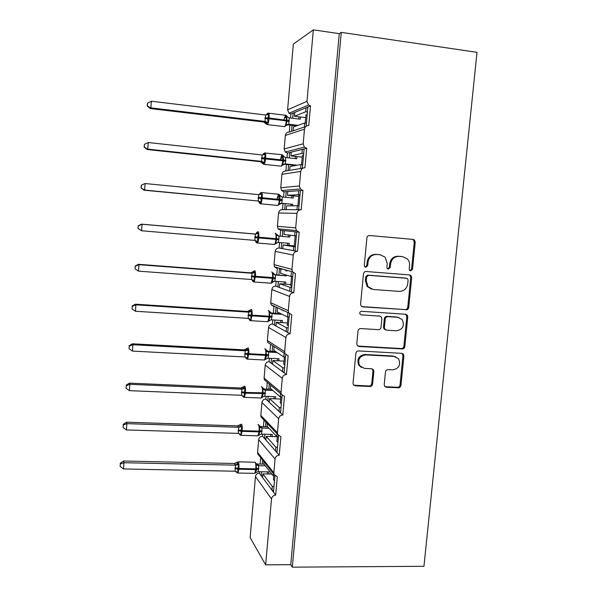 <?xml version="1.0" encoding="UTF-8"?>
<svg xmlns="http://www.w3.org/2000/svg" width="597" height="597" viewBox="0 0 597 597"><rect width="100%" height="100%" fill="white"/><g stroke="black" fill="none" stroke-linecap="round" stroke-linejoin="round"><path stroke-width="0.9" d="M410.691 270.859L412.534 269.217L415.228 242.173L414.475 240.046L413.102 239.412L369.595 235.524C368.095 235.546 367.2 236.337 366.901 237.897L364.282 265.329L364.677 266.665L365.819 267.269L367.707 265.605L368.043 262.061C368.998 257.106 371.864 254.576 376.632 254.471L380.282 254.777L385.192 257.247L387.229 263.628L386.886 267.15L387.319 268.523L388.401 269.075L390.266 267.419L390.61 263.904C391.565 258.979 394.401 256.464 399.109 256.359L402.706 256.665L407.37 258.911C409.02 260.717 409.751 262.896 409.549 265.449L409.199 268.948L409.661 270.359L410.691 270.859M410.079 270.68L411.572 269.046L414.258 242.083L413.505 239.957L412.131 239.322L369.536 235.517M365.23 267.105L366.856 265.441L367.192 261.911L368.043 262.061M387.804 268.904L389.363 267.255L389.699 263.755L390.61 263.904M384.222 384.625L384.602 386.229L386.363 387.237L398.348 387.781C399.803 387.699 400.669 386.908 400.968 385.401L403.893 355.969L403.43 354.23L401.774 353.334L358.566 350.924C357.073 350.991 356.185 351.797 355.887 353.327L353.043 383.184L353.372 384.699L355.23 385.811L369.961 386.49C371.438 386.401 372.319 385.602 372.61 384.087L373.841 371.401L373.453 369.789L371.677 368.767L364.379 368.394L359.528 365.543C357.506 359.581 359.558 356.028 365.685 354.879L394.124 356.439L398.617 358.894C400.975 364.879 399.035 368.528 392.804 369.841L388.095 369.603C386.632 369.677 385.759 370.476 385.461 371.983L384.222 384.625M341.275 32.387L292.314 567.15L423.952 566.299L477.01 52.32L341.275 32.387L339.275 33.648L313.343 29.85L306.97 101.333L308.507 105.05L310.5 105.915L308.746 125.519C306.365 125.489 304.948 126.691 304.485 129.139L303.179 143.81L304.373 147.16L306.701 148.31L304.963 167.779C302.589 167.772 301.172 168.981 300.716 171.414L299.418 185.973L300.343 188.995L302.94 190.406L301.209 209.726C298.836 209.748 297.425 210.965 296.978 213.383L295.687 227.838L296.41 230.569L299.194 232.188L297.478 251.374L295.015 250.927L296.709 231.942L299.194 232.188M406.094 309.85C407.55 309.798 408.43 309.007 408.721 307.492L411.699 277.65L411.049 275.65L409.572 274.926L366.155 271.508C364.663 271.545 363.767 272.336 363.469 273.889L360.581 304.157L361.051 305.918L362.775 306.88L405.154 309.574C406.609 309.522 407.482 308.731 407.773 307.216L410.736 277.463L410.094 275.471L409.288 274.904M407.781 316.94L404.833 346.581C404.535 348.088 403.662 348.879 402.214 348.947L358.991 346.484L357.193 345.439L356.797 343.805L358.021 330.954C358.319 329.425 359.207 328.626 360.7 328.559L378.379 329.663C379.856 329.604 380.737 328.805 381.035 327.283L381.864 318.791L381.371 317L379.699 316.097L361.275 314.88L360.058 314.194C359.431 312.582 359.954 311.619 361.618 311.306L405.661 314.261L407.236 315.082L407.781 316.94L406.841 316.641L403.893 346.2L404.833 346.581M262.59 460.026L262.232 464.123M261.561 471.757L261.217 475.682L262.561 477.488L262.874 473.891L271.836 474.07M260.673 457.601L260.105 464.07M259.434 471.712L259.307 473.115L261.217 475.682M263.949 461.727L263.762 463.809L273.254 475.869L273.448 473.69M274.926 475.906L273.254 475.869M274.933 475.802L273.471 492.189L275.665 495.137L277.307 476.749L274.045 474.436L273.844 472.839L275.075 458.989C275.515 456.653 276.904 455.399 279.232 455.227L277.001 452.675L278.515 435.728M265.934 422.116L265.523 426.788M264.867 434.206L264.493 438.422L265.866 439.982L266.187 436.362L277.269 436.698M263.971 420.057L263.389 426.721M262.732 434.138L262.553 436.206L264.493 438.422M267.314 423.572L267.083 426.221L276.762 436.534L277.008 433.765M278.433 436.586L276.762 436.534M262.77 418.788L261.061 416.99L260.829 415.393L277.418 432.728L277.665 434.459L280.888 436.713L279.232 455.227M269.292 383.983L268.829 389.207M268.195 396.408L267.799 400.915L269.195 402.229L269.516 398.587L280.627 399.042M267.292 382.281L266.695 389.117M266.061 396.318L265.822 399.057L267.799 400.915M270.702 385.184L270.419 388.371L280.291 396.93L280.59 393.587M281.971 396.998L280.291 396.93M282.112 395.363L280.553 412.893L282.829 415.034L284.5 396.386L281.321 394.207L281.023 392.333L282.269 378.282C282.717 375.923 284.112 374.677 286.456 374.558L284.127 372.827L285.747 354.722M272.672 345.626L272.165 351.379M271.545 358.364L271.128 363.17L272.545 364.222L272.874 360.558L284.008 361.133M270.628 344.327L270.016 351.26M269.404 358.252L269.105 361.663L271.128 363.17M274.105 346.596L273.777 350.275L283.844 357.043L284.194 353.155M285.53 357.133L283.844 357.043M285.015 353.693L267.732 342.394L267.389 340.506L284.65 351.648L285.015 353.693L288.135 355.775L286.456 374.558M276.023 307.545L275.515 313.298M274.918 320.059L274.471 325.164L275.926 325.969L276.247 322.276L287.418 322.97M276.165 281.344L275.739 286.142C273.56 286.209 272.262 287.344 271.851 289.545L270.702 302.686L271.128 304.761L273.948 306.574L273.366 313.156M272.769 319.925L272.411 324.029L274.471 325.164M277.486 308.224L277.165 311.925L287.426 316.88L287.769 313M289.112 316.985L287.426 316.88M289.403 313.783L287.732 332.477L290.105 333.79L291.799 314.873L288.754 312.918L288.299 310.671L289.575 296.418C290.023 294.037 291.426 292.806 293.776 292.731L291.358 291.843L293.045 272.993M279.403 269.172L278.896 274.963M278.314 281.5L277.844 286.911L279.321 287.448L279.65 283.732L290.843 284.56M279.575 242.494L279.09 248.009C276.904 248.053 275.605 249.18 275.195 251.389L274.03 264.628L274.568 266.904L277.284 268.575L276.739 274.799M275.739 286.142L277.844 286.911M280.896 269.59L280.568 273.314L291.03 276.433L291.381 272.53M292.724 276.56L291.03 276.433M274.03 264.628L291.978 269.404L292.552 271.874L295.485 273.68L293.776 292.731M283 203.562L282.471 209.622C280.277 209.644 278.971 210.763 278.553 212.987L277.389 226.308L278.068 228.823L280.65 230.323L282.806 230.539L282.291 236.375M281.739 242.68L281.232 248.404L282.739 248.68L283.068 244.934L294.291 245.882M280.65 230.323L280.135 236.188M279.09 248.009L281.232 248.404M282.806 230.539L284.329 230.696L283.993 234.442L294.664 235.703L295.015 231.77L296.709 231.942M284.329 230.696L295.015 231.77M296.358 235.852L294.664 235.703M286.433 164.474L285.866 170.981C283.665 170.973 282.359 172.093 281.941 174.331L280.769 187.742L281.627 190.525L284.03 191.816L286.232 191.652L285.732 197.316M285.165 203.771L284.65 209.637L286.187 209.644L286.515 205.875L297.328 205.756L296.978 209.704L300.545 209.726M284.03 191.816L283.568 197.1M282.471 209.622L284.65 209.637M286.232 191.652L287.784 191.54L287.448 195.316L298.321 194.682L298.672 190.719L302.94 190.406M287.784 191.54L298.672 190.719M300.022 194.853L298.321 194.682M287.448 195.316L298.701 196.42M297.866 205.808L298.769 195.652L299.948 195.629M300.395 190.592L298.694 209.711M289.896 125.116L289.284 132.079C287.075 132.049 285.769 133.161 285.351 135.415L284.165 148.914L285.276 152.004L287.441 153.056L289.679 152.504L289.202 157.921M288.605 164.705L288.082 170.608L289.649 170.346L289.985 166.548L301.007 164.518L300.649 168.496L302.977 168.108M287.441 153.056L287.03 157.69M285.866 170.981L288.082 170.608M289.679 152.504L291.261 152.116L290.926 155.921L302 153.369L302.358 149.384L306.701 148.31M291.261 152.116L302.358 149.384M303.709 153.563L302 153.369M290.926 155.921L302.201 157.16M301.537 164.578L302.351 155.459L303.552 155.28M304.119 148.951L302.395 168.205M262.561 477.488L271.978 490.174L272.314 486.413L262.874 473.891M265.866 439.982L275.478 450.936L275.814 447.153L266.187 436.362M269.195 402.229L279 411.43L279.336 407.617L269.516 398.587M272.545 364.222L282.545 371.647L282.888 367.812L272.874 360.558M275.926 325.969L286.112 331.589L286.456 327.723L276.247 322.276M279.321 287.448L289.709 291.246L290.06 287.351L279.65 283.732M282.739 248.68L293.328 250.621L293.679 246.695L283.068 244.934M286.187 209.644L296.978 209.704M289.649 170.346L300.649 168.496M313.343 29.85L293.343 44.096L287.59 109.826L289.023 113.243L290.866 114.034L293.149 113.094L292.694 118.266M292.067 125.37L291.545 131.318L293.142 130.78L293.478 126.96L304.709 122.997L304.351 127.004L305.716 126.542M290.866 114.034L290.523 118.005M289.284 132.079L291.545 131.318M293.149 113.094L294.761 112.423L294.418 116.251L305.709 111.766L306.067 107.751L310.5 105.915M294.761 112.423L306.067 107.751M307.418 111.975L305.709 111.766M294.418 116.251L305.731 117.624M305.246 123.057L305.962 114.982L307.179 114.654M307.865 107.005L306.149 126.183M293.142 130.78L304.351 127.004M292.314 567.15L290.739 564.695L265.635 564.837L250.128 537.591L255.471 476.585C255.874 474.443 257.15 473.287 259.307 473.115M262.553 436.206C260.389 436.355 259.105 437.504 258.702 439.661L257.583 452.466L257.77 453.951L259.068 455.578M260.829 415.393L261.956 402.497C262.367 400.333 263.65 399.184 265.822 399.057M269.105 361.663C266.934 361.775 265.643 362.916 265.232 365.095L264.098 378.073L264.381 379.804L266.635 381.729M267.389 340.506L268.531 327.44C268.941 325.253 270.232 324.119 272.411 324.029M265.635 564.837L271.516 498.913C271.956 496.592 273.336 495.338 275.665 495.137M290.739 564.695L339.275 33.648M291.978 269.404L293.261 255.053C293.709 252.65 295.119 251.427 297.478 251.374M284.65 351.648L285.911 337.499C286.359 335.126 287.754 333.887 290.105 333.79M277.418 432.728L278.665 418.773C279.105 416.43 280.493 415.184 282.829 415.034M274.493 480.757L273.433 479.727L273.777 475.884M273.986 486.443L272.314 486.413M277.918 442.362L276.844 441.474L277.284 436.549M277.486 447.198L275.814 447.153M281.374 403.714L280.284 402.96L280.814 396.953M281.015 407.684L279.336 407.617M284.844 364.797L283.739 364.192L284.373 357.073M284.568 367.894L282.888 367.812M288.344 325.611L287.217 325.156L287.955 316.91M288.15 327.82L286.456 327.723M291.866 286.164L290.724 285.851L291.56 276.471M291.746 287.47L290.06 287.351M295.411 246.442L294.254 246.277L295.194 235.748M295.373 246.837L293.679 246.695M299.03 205.92L297.328 205.756M302.709 164.705L301.007 164.518M402.736 354.222L402.796 353.648M414.034 240.703L414.124 239.763M306.418 123.198L304.709 122.997M294.709 113.027L293.627 112.893M291.232 152.422L290.388 152.332M279.336 287.269L278.687 287.217M282.829 269.187L279.426 268.926M275.963 325.507L274.971 325.44M276.702 307.343L276.045 307.298M272.613 363.483L271.478 363.431M269.284 401.221L268.068 401.169M265.978 438.705L264.71 438.668M262.695 475.943L261.396 475.921M293.328 250.621L295.015 250.927M289.709 291.246L291.358 291.843M286.112 331.589L287.732 332.477M282.545 371.647L284.127 372.827M279 411.43L280.553 412.893M275.478 450.936L277.001 452.675M271.978 490.174L273.471 492.189M307.798 107.691L306.567 107.542M291.381 291.627L290.597 291.567M287.776 331.947L286.642 331.88M284.202 371.983L282.911 371.924M280.65 411.751L279.277 411.699M277.127 451.235L275.702 451.198M273.627 490.45L272.165 490.428M304.082 149.31L303.104 149.198M288.485 312.791L287.791 312.746M389.699 263.755C390.654 258.837 393.483 256.329 398.177 256.232L401.766 256.531M367.192 261.911C368.148 256.971 370.998 254.449 375.759 254.344L379.393 254.65M361.804 306.597L405.154 309.574M408.087 280.18L407.647 278.799L406.594 278.277L368.498 275.314L366.618 276.978L366.26 280.702L367.946 286.62L373.259 289.485L399.281 291.403C403.96 291.254 406.773 288.739 407.721 283.859L408.087 280.18M406.02 278.157L406.594 278.277M371.513 289.135L367.095 286.403L365.416 280.5L365.767 276.784L367.648 275.127L405.647 278.083M357.76 346.044L401.281 348.566C402.729 348.499 403.602 347.708 403.893 346.2M379.826 316.111L361.275 314.88M396.535 330.79C402.96 329.417 404.841 325.671 402.162 319.544L397.871 317.298L387.878 316.641C386.408 316.694 385.528 317.485 385.229 319.014L384.401 327.492L384.878 329.253L386.55 330.171L396.535 330.79M398.848 317.447L397.871 317.298M385.475 329.82L383.99 328.925L383.513 327.163L384.341 318.708C384.632 317.186 385.513 316.395 386.983 316.343L396.945 317M406.841 316.641L405.676 314.268M395.751 356.76L394.124 356.439M361.424 367.453L358.707 365.11C356.693 359.163 358.737 355.618 364.849 354.476L393.214 356.028M353.775 385.199L369.118 385.998C370.588 385.916 371.468 385.117 371.759 383.602L372.991 370.953L372.155 368.842M384.975 386.669L397.438 387.296C398.886 387.207 399.751 386.416 400.042 384.923L402.968 355.566L402.035 353.364M266.553 114.512L267.71 113.855L268.807 114.348L267.717 118.699L268.098 122.631L266.232 123.803L265.889 123.534M147.414 105.684L147.608 103.035L147.175 105.968L150.877 107.87L265.046 121.43L265.598 114.997L151.377 101.229L150.877 107.87L150.265 108.564L263.575 121.997L264.911 121.415L266.904 123.236M265.023 122.557L263.575 121.997M300.455 116.982L300.254 119.184L289.202 117.848L288.754 124.243L287.239 124.803L296.485 125.9M298.052 125.348L288.747 124.243L286.187 125.519L285.821 124.736L287.202 121.027L286.262 120.833L286.329 120.064C286.545 116.758 286.276 115.102 285.523 115.094L283.918 119.773M298.746 118.997L298.94 116.803M289.247 121.467L287.202 121.027L286.545 116.49L287.008 116.191L287.747 117.206M286.411 117.609L285.881 116.654L284.679 117.258L286.418 118.042M285.821 124.736L288.642 124.228M289.202 117.848L286.545 116.49M265.046 121.43L268.098 122.631M265.598 114.997L268.807 114.348M150.265 108.564L147.175 105.968M147.608 103.035L151.377 101.229M263.27 154.056L264.284 153.78L265.367 154.325L264.277 158.69L264.665 162.556L262.822 163.563L262.486 163.175M144.295 146.899L144.496 144.273L144.071 147.071L147.743 149.116L261.62 161.354L262.173 154.966L148.243 142.526L147.743 149.116L147.153 149.526L260.18 161.653L261.508 161.339M260.292 161.668L262.471 163.324M296.94 156.578L296.746 158.75L285.717 157.541L285.269 163.899L283.791 164.19L294.642 165.354L296.187 165.063L285.269 163.891M295.239 158.586L295.433 156.414M285.269 163.899L282.717 165.153L282.351 164.451L283.717 160.794L283.068 156.257L283.433 155.735L281.806 154.869L280.418 159.608M282.911 157.026L282.426 156.153L281.232 156.698L281.709 158.727M282.926 157.459L281.232 156.698M282.351 164.451L285.157 163.884M285.717 157.541L283.068 156.257M261.62 161.354L264.665 162.556M262.173 154.966L265.367 154.325M147.153 149.526L144.071 147.071M144.496 144.273L148.243 142.526M259.882 193.503L261.956 194.025L260.867 198.405L261.255 202.204L259.434 203.047L259.105 202.532M141.205 187.824L141.399 185.212L140.989 187.883L144.631 190.077L258.225 201.01L258.77 194.667L145.131 183.533L144.631 190.077L144.071 190.204L258.113 200.995M141.183 185.279L144.564 183.704L141.399 185.212M293.448 195.906L293.261 198.047L282.254 196.973L281.814 203.278L280.986 203.331M292.567 205.808L292.702 204.323L281.814 203.278L279.269 204.517L278.896 203.898L280.254 200.286L279.321 200.174L279.389 199.413C279.597 196.122 279.344 194.338 278.62 194.062L276.948 199.174M292.702 204.323L280.874 203.361M291.754 197.905L291.948 195.756M291.052 205.823L291.187 204.353M282.306 200.532L280.254 200.286L279.605 195.764L280.075 195.316L278.321 194.226L261.837 192.6M279.418 196.174L278.993 195.383L277.806 195.868L278.284 198.07M279.448 196.614L277.806 195.868M278.896 203.898L281.702 203.271M282.254 196.973L279.605 195.764M258.225 201.01L261.255 202.204M258.77 194.667L261.956 194.025M144.071 190.204L140.989 187.883M256.523 232.688L258.561 233.464L257.538 237.091L257.867 241.584L256.061 242.27L255.77 241.591M253.994 233.92L141.496 224.144L142.041 224.256L141.549 230.755L254.844 240.397L255.389 234.099L254.106 233.927M138.131 228.472L141.549 230.755L137.922 228.412L138.325 225.875L137.922 228.412M138.325 225.875L142.041 224.256L255.277 234.091M289.97 235.151L289.799 237.091L278.381 236.039M278.515 236.076L278.926 236.143L278.933 238.919L278.269 242.389L289.239 243.322L289.052 245.442M289.799 237.091L278.926 236.143L275.493 233.36M288.299 236.897L288.47 234.972M287.553 245.315L287.739 243.195M277.918 242.389L275.844 243.621L275.463 243.076L276.814 239.509L276.172 234.994L276.65 234.479M275.463 243.076L278.269 242.389M278.814 236.128L276.172 234.994M254.844 240.397L257.867 241.584M255.389 234.099L258.561 233.464M141.496 224.144L138.116 225.83M135.273 266.255L135.079 268.829L135.273 266.255L138.974 264.687L138.452 264.307L250.665 272.822L253.18 271.613L255.195 272.628L254.106 277.03L254.501 280.694L252.718 281.224L252.397 280.694M251.919 273.254L138.974 264.687L138.482 271.142L251.494 279.515L252.031 273.262L250.777 272.829M286.426 275.06L286.359 275.866L274.284 274.62M274.329 274.642L275.515 275.038L274.859 281.247L285.806 282.053L285.62 284.172M286.359 275.866L275.508 275.045L272.038 272.157M286.851 270.299L286.769 271.232M284.888 275.418L284.956 274.62M285.291 270.822L285.373 269.889M284.12 284.06L284.306 281.941M273.807 281.396L272.448 282.463L272.06 281.993L273.404 278.478L272.762 273.963L273.239 273.381M272.06 281.993L274.859 281.247M275.404 275.03L272.762 273.963M251.494 279.515L254.501 280.694M252.031 273.262L255.195 272.628M135.079 268.829L138.482 271.142M138.452 264.307L135.079 266.09M132.243 306.351L132.049 308.91L132.243 306.351L135.922 304.843L135.422 304.186L247.352 311.47L249.859 310.268L251.844 311.537L250.762 315.947L251.158 319.544L249.397 319.917L249.091 319.291M250.792 310.776L248.561 312.149L135.922 304.843L135.437 311.253L248.158 318.373L248.695 312.156L247.352 311.47L248.725 311.238M280.709 313.634L270.747 312.992L272.12 313.679L271.471 319.843L282.388 320.529L282.202 322.649M282.15 314.328L272.12 313.679L268.613 310.694M283.291 310.388L283.247 310.903M281.806 310.231L281.851 309.724M280.709 322.552L280.896 320.44M270.06 320.141L269.068 321.044L268.672 320.649L270.008 317.179L269.374 312.679L269.859 312.022M268.672 320.649L271.471 319.843M272.008 313.671L269.374 312.679M248.158 318.373L251.158 319.544M248.695 312.156L251.844 311.537M132.049 308.91L135.437 311.253M135.422 304.186L132.056 306.082M244.061 349.864L132.422 343.797L132.9 344.723L245.27 350.79L244.061 349.864L246.568 348.678L248.524 350.178L247.442 354.603L247.837 358.133L246.098 358.357L245.8 357.633M129.236 346.17L129.042 348.708L129.236 346.17L132.9 344.723L132.415 351.088L244.852 356.969L245.248 350.782L247.479 349.372M244.069 349.857L245.703 349.499M275.71 351.573L267.404 351.118L268.754 352.051L268.105 358.185L279 358.752L278.814 360.864M277.105 352.514L268.747 352.058L265.202 348.961M267.292 351.111L266.889 351.051M277.321 360.789L277.508 358.678M266.463 358.61L265.71 359.364L265.314 359.043L266.643 355.618L266.008 351.126L266.493 350.409M265.314 359.043L268.105 358.185M268.643 352.051L266.008 351.126M244.852 356.969L247.837 358.133M245.382 350.797L248.524 350.178M129.042 348.708L132.415 351.088M132.422 343.797L129.056 345.79M240.8 387.998L129.437 383.132L129.892 384.319L241.979 389.169L240.8 387.998L243.292 386.819L245.225 388.565L244.203 392.259L244.546 396.468L242.725 396.415L243.845 397.326M126.243 385.714L126.057 388.237L126.243 385.714L129.892 384.319L129.415 390.647L241.561 395.304L241.957 389.162L244.188 387.707M240.807 387.983L242.636 387.505M271.516 389.326L264.083 388.998L265.411 390.177L264.762 396.274L275.635 396.721L275.441 398.826M272.881 390.513L265.404 390.184L261.822 386.968M273.956 398.766L274.142 396.662M262.949 396.818L261.971 397.184L263.299 393.804L262.665 389.319L263.158 388.535M261.971 397.184L264.762 396.274M265.292 390.177L262.665 389.319M241.561 395.304L244.546 396.468M242.091 389.177L245.225 388.565M126.057 388.237L129.415 390.647M129.437 383.132L126.071 385.229M237.554 425.877L126.474 422.198L126.907 423.654L238.71 427.295L237.554 425.877L240.039 424.721L241.942 426.691L240.927 430.407L241.27 434.541L239.501 434.37L240.636 435.295M123.28 424.989L123.086 427.489L123.28 424.989L126.907 423.654L126.43 429.93L238.3 433.392L238.71 427.295M237.561 425.862L239.539 425.273M267.68 426.862L260.785 426.631L262.083 428.049L261.441 434.101L272.284 434.437L272.098 436.541M269.023 428.288L262.076 428.056L258.464 424.713M270.613 436.497L270.799 434.392M259.068 435.25L258.658 435.079L260.038 431.012L259.344 427.265L259.837 426.407M258.658 435.079L261.441 434.101M261.971 428.056L259.344 427.265M238.3 433.392L241.27 434.541M238.822 427.295L241.942 426.691M123.086 427.489L126.43 429.93M126.474 422.198L123.116 424.4M120.325 463.996L120.139 466.481L120.325 463.996L123.945 462.712L123.534 461.003L234.337 463.496L236.808 462.362L238.688 464.57L237.606 469.026L238.016 472.369L236.3 472.085L237.449 473.018M235.464 465.167L123.945 462.712L123.467 468.943L235.054 471.22L235.576 465.167L234.33 463.511L236.434 462.802M264.038 464.16L257.508 464.018L258.785 465.667L258.143 471.69L268.963 471.906L268.777 474.011M265.352 465.824L258.777 465.682M267.292 473.981L267.478 471.876M255.777 472.817L255.367 472.712L256.673 469.421L256.046 464.951L256.546 464.033L255.128 462.205M255.367 472.712L258.143 471.69M258.665 465.675L256.046 464.951M235.054 471.22L238.016 472.369M235.576 465.167L238.688 464.57M120.139 466.481L123.467 468.943M123.534 461.003L120.176 463.302M411.572 269.046L412.534 269.217M366.856 265.441L367.707 265.605M389.363 267.255L390.266 267.419M255.471 476.585L271.516 498.913M257.583 452.466L273.844 472.839M258.702 439.661L275.075 458.989M261.956 402.497L278.665 418.773M264.098 378.073L281.023 392.333M265.232 365.095L282.269 378.282M268.531 327.44L285.911 337.499M270.702 302.686L288.299 310.671M271.851 289.545L289.575 296.418M275.195 251.389L293.261 255.053M277.389 226.308L295.687 227.838M278.553 212.987L296.978 213.383M280.769 187.742L299.418 185.973M281.941 174.331L300.716 171.414M284.165 148.914L303.179 143.81M285.351 135.415L304.485 129.139M287.59 109.826L306.97 101.333M398.177 256.232L399.109 256.359M375.759 254.344L376.632 254.471M412.131 239.322L413.102 239.412M414.258 242.083L415.228 242.173M361.939 306.604L362.775 306.88M410.736 277.463L411.699 277.65M407.773 307.216L408.721 307.492M367.648 275.127L368.498 275.314M365.767 276.784L366.618 276.978M365.416 280.5L366.26 280.702M401.281 348.566L402.214 348.947M358.17 346.103L358.991 346.484M378.826 315.798L379.699 316.097M386.983 316.343L387.878 316.641M384.341 318.708L385.229 319.014M383.513 327.163L384.401 327.492M364.849 354.476L365.685 354.879M372.991 370.953L373.841 371.401M371.759 383.602L372.61 384.087M369.118 385.998L369.961 386.49M354.424 385.326L355.23 385.811M402.968 355.566L403.893 355.969M400.042 384.923L400.968 385.401M397.438 387.296L398.348 387.781M385.475 386.744L386.363 387.237M284.053 126.579L284.709 126.654C285.441 125.721 285.956 123.78 286.262 120.833L268.986 118.766C268.687 121.728 268.195 123.683 267.523 124.631L266.919 124.564M267.449 114.691L267.74 113.87M268.329 113.012C269.031 113.005 269.269 114.669 269.053 117.99L289.314 120.698M264.986 117.788L269.053 117.99L268.986 118.766L264.926 118.557M263.575 121.989L265.874 123.669M267.71 113.855L266.083 114.997M280.65 166.115L281.306 166.182C281.993 165.302 282.485 163.459 282.777 160.638L282.844 159.877C283.06 156.571 282.799 154.854 282.06 154.713L265.284 153.056M264.911 152.825C265.59 152.966 265.822 154.69 265.613 158.004L265.546 158.772C265.262 161.608 264.792 163.466 264.15 164.354L263.553 164.294M263.941 154.69L264.18 153.944M261.561 157.742L285.829 160.369M261.501 158.504L285.762 161.13M284.538 157.108L283.53 155.892M261.486 161.339L263.478 163.093M264.284 153.78L262.441 154.974M277.269 205.39L277.918 205.45C278.575 204.629 279.045 202.868 279.321 200.174L262.128 198.502C261.852 201.211 261.411 202.987 260.799 203.816L260.21 203.771M260.464 194.406L260.65 193.756M261.508 192.376C262.18 192.644 262.404 194.435 262.195 197.741L282.374 199.779M258.165 197.42L262.195 197.741L262.128 198.502L258.098 198.182M281.56 196.786L280.075 195.316M258.083 200.995L260.083 202.681M260.874 193.428L258.822 194.667M273.919 244.412L274.553 244.472C275.172 243.695 275.62 242.024 275.881 239.442L275.948 238.688C276.157 235.405 275.911 233.561 275.202 233.151M258.135 231.651C258.785 232.061 259.008 233.912 258.792 237.21L258.732 237.972C258.471 240.561 258.053 242.248 257.471 243.024L256.889 242.979M254.785 236.837L278.933 238.919M254.718 237.591L278.866 239.666M254.807 240.39L256.703 242.001M257.494 232.808L255.247 234.084M270.59 283.187L271.21 283.232L272.53 277.695C272.739 274.426 272.501 272.516 271.807 271.971L271.68 271.963M254.785 270.672C255.419 271.21 255.635 273.127 255.419 276.411L254.165 281.985L253.598 281.941M251.427 275.986L275.523 277.792M251.367 276.739L275.456 278.538M251.673 279.538L253.344 281.053M254.135 271.926L251.889 273.247M267.284 321.716L267.881 321.753L269.143 316.447C269.351 313.179 269.113 311.209 268.434 310.537L268.21 310.522M250.016 310.127L251.449 309.425C252.076 310.097 252.285 312.067 252.068 315.35L250.874 320.686L250.322 320.656M248.098 314.873L272.128 316.41M248.031 315.619L272.06 317.149M248.546 318.44L250.016 319.843M263.993 359.991L264.575 360.021L265.769 354.931C265.978 351.678 265.755 349.648 265.083 348.849L264.755 348.827M246.688 348.581L248.143 347.917C248.755 348.715 248.956 350.752 248.74 354.028L247.606 359.14L247.076 359.11M244.785 353.491L268.762 354.767M244.725 354.237L268.695 355.506M245.434 357.081L246.703 358.379M260.732 398.02L261.285 398.042L262.426 393.162C262.635 389.916 262.411 387.826 261.755 386.901L261.329 386.878M243.382 386.774L244.852 386.155C245.457 387.08 245.651 389.177 245.434 392.445L265.411 392.878M241.501 391.856L245.434 392.445L245.374 393.184L265.352 393.602M241.434 392.595L245.374 393.184L244.36 397.348L261.285 398.042L262.665 396.953M264.105 389.013L263.329 388.871M242.33 395.468L243.419 396.654M240.106 424.698L241.591 424.139C242.173 425.191 242.367 427.348 242.151 430.609L259.098 431.146C259.307 427.9 259.091 425.758 258.449 424.706L257.934 424.683M238.233 429.967L242.151 430.609L242.091 431.34L259.038 431.87L259.098 431.146L262.09 430.728M238.173 430.698L242.091 431.34L241.128 435.31L258.016 435.825L259.038 431.87L262.031 431.452M257.486 435.81L259.285 434.862M259.083 435.22L259.494 434.758M260.807 426.646L259.852 426.445M239.225 433.609L240.151 434.668M240.912 425.788L238.688 427.288M236.852 462.369L238.345 461.869C238.919 463.048 239.098 465.264 238.89 468.511L255.792 468.869C256.001 465.638 255.792 463.429 255.165 462.257L238.307 461.817M234.987 467.824L238.89 468.511L238.83 469.242L255.732 469.593L255.792 468.869L258.792 468.332M234.927 468.548L238.83 469.242L237.919 473.033L254.77 473.369L255.732 469.593L258.725 469.048M254.262 473.354L256.091 472.436M257.531 464.026L256.523 463.832M258.785 465.667L256.546 464.033M236.121 471.488L236.905 472.436M237.666 463.608L235.442 465.153M289.023 113.243L308.507 105.05M285.276 152.004L304.373 147.16M281.627 190.525L300.343 188.995M278.068 228.823L296.41 230.569M274.568 266.904L292.552 271.874M271.128 304.761L288.754 312.918M264.381 379.804L281.321 394.207M261.061 416.99L277.665 434.459M257.77 453.951L274.045 474.436M413.505 239.957L414.475 240.046M410.094 275.471L411.049 275.65M367.095 286.403L367.946 286.62M383.99 328.925L384.878 329.253M406.288 314.783L407.236 315.082M358.707 365.11L359.528 365.543M372.603 369.342L373.453 369.789M402.497 353.827L403.43 354.23M287.202 124.4L284.709 126.654L267.523 124.631L265.963 123.795L265.404 122.012L265.769 121.609M268.762 113.229L285.321 115.236L286.926 116.087M267.06 113.728L268.15 113.161M287 116.333L287.217 116.84M283.582 164.123L281.306 166.182L264.15 164.354L262.576 163.503L262.523 161.6M263.598 153.571L264.68 152.989M283.523 156.048L283.732 156.586M280.008 203.584L277.918 205.45L260.799 203.816L259.21 202.958L259.285 201.308M260.165 193.122L261.24 192.54M280.068 195.51L280.209 196.032M276.471 242.778L274.553 244.472L257.471 243.024L255.867 242.143M256.755 232.397L257.822 231.815M256.053 240.755L255.874 242.151M272.978 281.709L271.21 283.232L254.165 281.985L252.546 281.083M253.367 271.404L254.426 270.814M252.829 279.933L252.553 281.09M269.508 320.38L267.881 321.753L250.874 320.686L249.471 320.111L249.621 318.843M266.075 358.797L264.575 360.021L247.606 359.14L245.979 358.215M246.419 357.491L245.979 358.222M243.24 395.878L242.733 396.415M240.061 434.004L239.501 434.37M236.905 471.876L236.3 472.085"/></g></svg>
